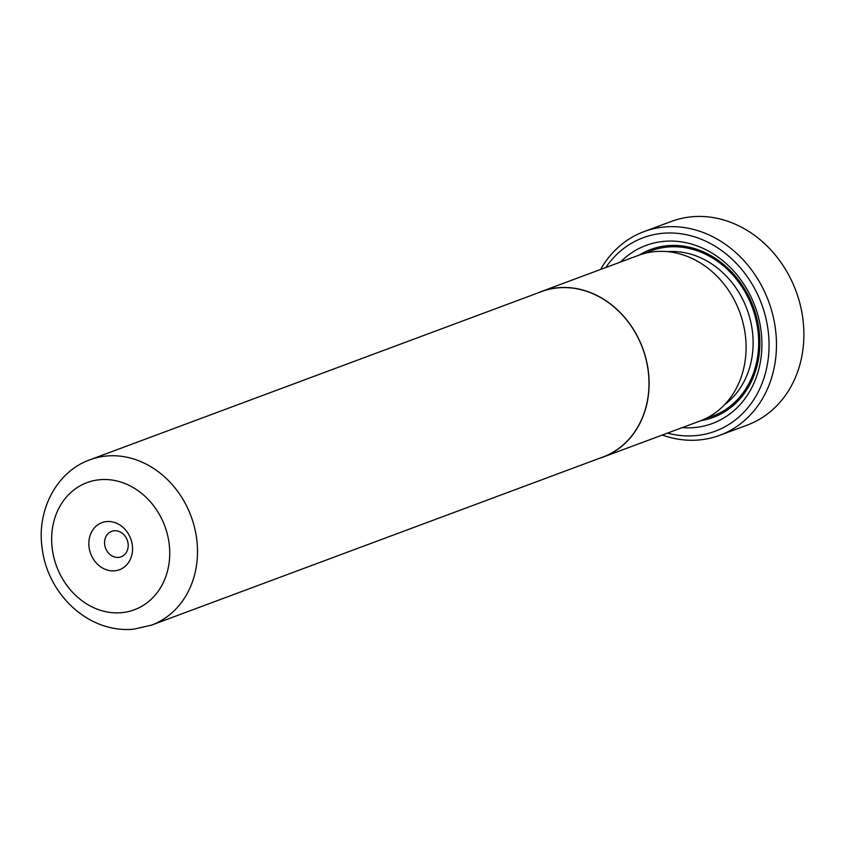 <?xml version="1.0" encoding="UTF-8"?>
<svg xmlns="http://www.w3.org/2000/svg" width="846" height="846" viewBox="0 0 846 846"><rect width="100%" height="100%" fill="white"/><g stroke="black" fill="none" stroke-linecap="round" stroke-linejoin="round"><path stroke-width="1.27" d="M89.94 459.78L541.419 291.637A88.217 75.061 69.6 0 1 557.895 287.883A88.217 75.061 69.6 0 1 645.561 357.572A88.217 75.061 69.6 0 1 602.997 456.988L151.519 625.131A88.217 75.061 69.6 0 0 194.083 525.715A88.217 75.061 69.6 0 0 106.416 456.026A88.217 75.061 69.6 0 0 89.94 459.78C56.174 471.73 36.124 511.121 42.3 549.223C47.884 593.681 87.857 633.453 133.636 629.213L151.519 625.131M114.77 570.817A25.126 21.383 -110.4 0 0 132.177 544.179A25.126 21.383 -110.4 0 0 106.617 521.57A25.126 21.383 -110.4 0 0 89.211 548.208A25.126 21.383 -110.4 0 0 114.77 570.817M118.577 557.387A13.578 11.558 -110.4 0 0 121.115 556.805A13.578 11.558 -110.4 0 0 127.672 541.493A13.578 11.558 -110.4 0 0 114.178 530.77A13.578 11.558 -110.4 0 0 111.64 531.351A13.578 11.558 -110.4 0 0 105.084 546.653A13.578 11.558 -110.4 0 0 118.577 557.387M537.517 293.097A88.354 75.178 69.6 0 1 541.366 291.51A88.354 75.178 69.6 0 1 557.874 287.746A88.354 75.178 69.6 0 1 645.667 357.541A88.354 75.178 69.6 0 1 603.039 457.115A88.354 75.178 69.6 0 1 599.095 458.437M541.366 291.51L638.349 255.397A88.354 75.178 69.6 0 1 654.857 251.632A88.354 75.178 69.6 0 1 742.661 321.427A88.354 75.178 69.6 0 1 700.023 420.991L603.039 457.115M719.819 435.288L747.251 425.083A108.658 92.447 -110.4 0 0 799.671 302.625A108.658 92.447 -110.4 0 0 691.7 216.788A108.658 92.447 -110.4 0 0 671.396 221.419L643.975 231.635A108.658 92.447 69.6 0 1 664.279 227.003A108.658 92.447 69.6 0 1 772.25 312.84A108.658 92.447 69.6 0 1 719.819 435.288A108.658 92.447 69.6 0 1 699.526 439.92A108.658 92.447 69.6 0 1 662.302 435.045M620.53 262.027A95.016 80.835 69.6 0 1 663.814 241.374A95.016 80.835 69.6 0 1 760.469 326.831A95.016 80.835 69.6 0 1 694.629 427.547A95.016 80.835 69.6 0 1 682.204 427.632M639.269 255.058A89.581 76.214 69.6 0 1 667.367 245.7A89.581 76.214 69.6 0 1 758.037 323.68A89.581 76.214 69.6 0 1 700.943 420.652M667.505 433.11A103.233 87.825 -110.4 0 0 695.962 435.595A103.233 87.825 -110.4 0 0 767.491 326.175A103.233 87.825 -110.4 0 0 662.481 233.316A103.233 87.825 -110.4 0 0 605.821 267.505M600.628 269.44A108.658 92.447 69.6 0 1 643.975 231.635M99.691 479.724A67.849 57.729 -110.4 0 0 52.674 551.634A67.849 57.729 -110.4 0 0 121.697 612.663A67.849 57.729 -110.4 0 0 168.714 540.753A67.849 57.729 -110.4 0 0 99.691 479.724M667.621 251.653A84.145 71.593 69.6 0 1 746.986 309.224A84.145 71.593 69.6 0 1 724.61 404.684M645.456 253.208A88.217 75.061 69.6 0 1 667.589 247.032A88.217 75.061 69.6 0 1 756.123 320.222A88.217 75.061 69.6 0 1 706.833 417.998"/></g></svg>
